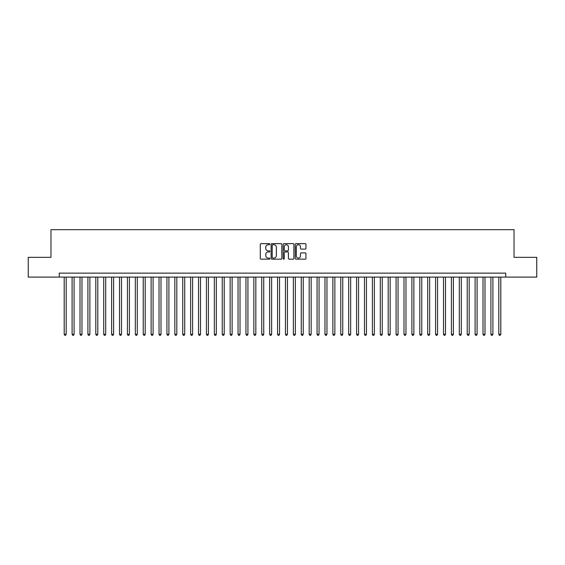 <?xml version="1.0" encoding="UTF-8"?>
<svg xmlns="http://www.w3.org/2000/svg" width="565" height="565" viewBox="0 0 565 565"><rect width="100%" height="100%" fill="white"/><g stroke="black" fill="none" stroke-linecap="round" stroke-linejoin="round"><path stroke-width="0.85" d="M269.858 244.193A0.544 0.544 0 0 0 269.314 243.649L261.072 243.649A0.777 0.777 0 0 0 260.296 244.426L260.296 258.389A0.777 0.777 0 0 0 261.072 259.158L269.314 259.158A0.544 0.544 0 0 0 269.858 258.622A0.544 0.544 0 0 0 269.314 258.078L268.248 258.078A2.479 2.479 0 0 1 265.769 255.592L265.769 254.434A2.479 2.479 0 0 1 268.248 251.948L269.314 251.948A0.544 0.544 0 0 0 269.858 251.404A0.544 0.544 0 0 0 269.314 250.86L268.248 250.86A2.479 2.479 0 0 1 265.769 248.381L265.769 247.216A2.479 2.479 0 0 1 268.248 244.737L269.314 244.737A0.544 0.544 0 0 0 269.858 244.193M305.171 249.116A0.777 0.777 0 0 0 305.94 248.339L305.94 244.426A0.777 0.777 0 0 0 305.171 243.649L296.018 243.649A0.777 0.777 0 0 0 295.241 244.426L295.241 258.389A0.777 0.777 0 0 0 296.018 259.158L305.171 259.158A0.777 0.777 0 0 0 305.94 258.389L305.94 253.657A0.777 0.777 0 0 0 305.171 252.88L301.251 252.88A0.777 0.777 0 0 0 300.474 253.657L300.474 256.002A2.076 2.076 0 0 1 298.398 258.078A2.076 2.076 0 0 1 296.328 256.002L296.328 246.806A2.076 2.076 0 0 1 298.398 244.737A2.076 2.076 0 0 1 300.474 246.806L300.474 248.339A0.777 0.777 0 0 0 301.251 249.116L305.171 249.116M59.269 277.09L28.25 277.09L28.25 257.329L50.97 257.329L50.97 229.673L514.03 229.673L514.03 257.329L536.75 257.329L536.75 277.09L505.732 277.09L505.732 273.135L59.269 273.135L59.269 277.09L505.732 277.09M281.822 244.426A0.777 0.777 0 0 0 281.045 243.649L271.892 243.649A0.777 0.777 0 0 0 271.115 244.426L271.115 258.389A0.777 0.777 0 0 0 271.892 259.158L281.045 259.158A0.777 0.777 0 0 0 281.822 258.389L281.822 244.426M283.955 243.649L293.108 243.649A0.777 0.777 0 0 1 293.885 244.426L293.885 258.389A0.777 0.777 0 0 1 293.108 259.158L289.188 259.158A0.777 0.777 0 0 1 288.411 258.389L288.411 252.725A0.777 0.777 0 0 0 287.642 251.948L285.043 251.948A0.777 0.777 0 0 0 284.266 252.725L284.266 258.622A0.544 0.544 0 0 1 283.722 259.158A0.544 0.544 0 0 1 283.178 258.622L283.178 244.426A0.777 0.777 0 0 1 283.955 243.649M272.747 244.737A0.544 0.544 0 0 0 272.203 245.281L272.203 257.534A0.544 0.544 0 0 0 272.747 258.078L273.87 258.078A2.479 2.479 0 0 0 276.356 255.592L276.356 247.216A2.479 2.479 0 0 0 273.87 244.737L272.747 244.737M288.411 246.849A2.076 2.076 0 0 0 286.342 244.772A2.076 2.076 0 0 0 284.266 246.849L284.266 250.083A0.777 0.777 0 0 0 285.043 250.86L287.642 250.86A0.777 0.777 0 0 0 288.411 250.083L288.411 246.849M64.205 277.09L64.205 334.296L66.183 334.296L66.183 277.09M66.183 334.296L65.589 335.328L64.798 335.328L64.205 334.296M72.108 277.09L72.108 334.296L74.086 334.296L74.086 277.09M74.086 334.296L73.492 335.328L72.701 335.328L72.108 334.296M80.011 277.09L80.011 334.296L81.981 334.296L81.981 277.09M81.981 334.296L81.388 335.328L80.604 335.328L80.011 334.296M87.914 277.09L87.914 334.296L89.884 334.296L89.884 277.09M89.884 334.296L89.291 335.328L88.5 335.328L87.914 334.296M95.81 277.09L95.81 334.296L97.787 334.296L97.787 277.09M97.787 334.296L97.194 335.328L96.403 335.328L95.81 334.296M103.713 277.09L103.713 334.296L105.69 334.296L105.69 277.09M105.69 334.296L105.097 335.328L104.306 335.328L103.713 334.296M111.616 277.09L111.616 334.296L113.593 334.296L113.593 277.09M113.593 334.296L113 335.328L112.209 335.328L111.616 334.296M119.519 277.09L119.519 334.296L121.496 334.296L121.496 277.09M121.496 334.296L120.903 335.328L120.112 335.328L119.519 334.296M127.422 277.09L127.422 334.296L129.399 334.296L129.399 277.09M129.399 334.296L128.806 335.328L128.015 335.328L127.422 334.296M135.325 277.09L135.325 334.296L137.302 334.296L137.302 277.09M137.302 334.296L136.709 335.328L135.918 335.328L135.325 334.296M143.228 277.09L143.228 334.296L145.198 334.296L145.198 277.09M145.198 334.296L144.612 335.328L143.821 335.328L143.228 334.296M151.13 277.09L151.13 334.296L153.101 334.296L153.101 277.09M153.101 334.296L152.508 335.328L151.724 335.328L151.13 334.296M159.026 277.09L159.026 334.296L161.004 334.296L161.004 277.09M161.004 334.296L160.411 335.328L159.62 335.328L159.026 334.296M166.929 277.09L166.929 334.296L168.907 334.296L168.907 277.09M168.907 334.296L168.314 335.328L167.523 335.328L166.929 334.296M174.832 277.09L174.832 334.296L176.81 334.296L176.81 277.09M176.81 334.296L176.216 335.328L175.425 335.328L174.832 334.296M182.735 277.09L182.735 334.296L184.713 334.296L184.713 277.09M184.713 334.296L184.119 335.328L183.328 335.328L182.735 334.296M190.638 277.09L190.638 334.296L192.616 334.296L192.616 277.09M192.616 334.296L192.022 335.328L191.231 335.328L190.638 334.296M198.541 277.09L198.541 334.296L200.519 334.296L200.519 277.09M200.519 334.296L199.925 335.328L199.134 335.328L198.541 334.296M206.444 277.09L206.444 334.296L208.414 334.296L208.414 277.09M208.414 334.296L207.828 335.328L207.037 335.328L206.444 334.296M214.347 277.09L214.347 334.296L216.317 334.296L216.317 277.09M216.317 334.296L215.724 335.328L214.94 335.328L214.347 334.296M222.25 277.09L222.25 334.296L224.22 334.296L224.22 277.09M224.22 334.296L223.627 335.328L222.836 335.328L222.25 334.296M230.146 277.09L230.146 334.296L232.123 334.296L232.123 277.09M232.123 334.296L231.53 335.328L230.739 335.328L230.146 334.296M238.049 277.09L238.049 334.296L240.026 334.296L240.026 277.09M240.026 334.296L239.433 335.328L238.642 335.328L238.049 334.296M245.952 277.09L245.952 334.296L247.929 334.296L247.929 277.09M247.929 334.296L247.336 335.328L246.545 335.328L245.952 334.296M253.855 277.09L253.855 334.296L255.832 334.296L255.832 277.09M255.832 334.296L255.239 335.328L254.448 335.328L253.855 334.296M261.757 277.09L261.757 334.296L263.735 334.296L263.735 277.09M263.735 334.296L263.142 335.328L262.351 335.328L261.757 334.296M269.66 277.09L269.66 334.296L271.638 334.296L271.638 277.09M271.638 334.296L271.045 335.328L270.254 335.328L269.66 334.296M277.563 277.09L277.563 334.296L279.534 334.296L279.534 277.09M279.534 334.296L278.948 335.328L278.157 335.328L277.563 334.296M285.466 277.09L285.466 334.296L287.437 334.296L287.437 277.09M287.437 334.296L286.843 335.328L286.052 335.328L285.466 334.296M293.362 277.09L293.362 334.296L295.34 334.296L295.34 277.09M295.34 334.296L294.746 335.328L293.955 335.328L293.362 334.296M301.265 277.09L301.265 334.296L303.243 334.296L303.243 277.09M303.243 334.296L302.649 335.328L301.858 335.328L301.265 334.296M309.168 277.09L309.168 334.296L311.146 334.296L311.146 277.09M311.146 334.296L310.552 335.328L309.761 335.328L309.168 334.296M317.071 277.09L317.071 334.296L319.048 334.296L319.048 277.09M319.048 334.296L318.455 335.328L317.664 335.328L317.071 334.296M324.974 277.09L324.974 334.296L326.951 334.296L326.951 277.09M326.951 334.296L326.358 335.328L325.567 335.328L324.974 334.296M332.877 277.09L332.877 334.296L334.854 334.296L334.854 277.09M334.854 334.296L334.261 335.328L333.47 335.328L332.877 334.296M340.78 277.09L340.78 334.296L342.75 334.296L342.75 277.09M342.75 334.296L342.164 335.328L341.373 335.328L340.78 334.296M348.683 277.09L348.683 334.296L350.653 334.296L350.653 277.09M350.653 334.296L350.06 335.328L349.276 335.328L348.683 334.296M356.586 277.09L356.586 334.296L358.556 334.296L358.556 277.09M358.556 334.296L357.963 335.328L357.172 335.328L356.586 334.296M364.482 277.09L364.482 334.296L366.459 334.296L366.459 277.09M366.459 334.296L365.866 335.328L365.075 335.328L364.482 334.296M372.384 277.09L372.384 334.296L374.362 334.296L374.362 277.09M374.362 334.296L373.769 335.328L372.978 335.328L372.384 334.296M380.287 277.09L380.287 334.296L382.265 334.296L382.265 277.09M382.265 334.296L381.672 335.328L380.881 335.328L380.287 334.296M388.19 277.09L388.19 334.296L390.168 334.296L390.168 277.09M390.168 334.296L389.575 335.328L388.784 335.328L388.19 334.296M396.093 277.09L396.093 334.296L398.071 334.296L398.071 277.09M398.071 334.296L397.478 335.328L396.686 335.328L396.093 334.296M403.996 277.09L403.996 334.296L405.974 334.296L405.974 277.09M405.974 334.296L405.38 335.328L404.589 335.328L403.996 334.296M411.899 277.09L411.899 334.296L413.87 334.296L413.87 277.09M413.87 334.296L413.276 335.328L412.492 335.328L411.899 334.296M419.802 277.09L419.802 334.296L421.773 334.296L421.773 277.09M421.773 334.296L421.179 335.328L420.388 335.328L419.802 334.296M427.698 277.09L427.698 334.296L429.675 334.296L429.675 277.09M429.675 334.296L429.082 335.328L428.291 335.328L427.698 334.296M435.601 277.09L435.601 334.296L437.578 334.296L437.578 277.09M437.578 334.296L436.985 335.328L436.194 335.328L435.601 334.296M443.504 277.09L443.504 334.296L445.481 334.296L445.481 277.09M445.481 334.296L444.888 335.328L444.097 335.328L443.504 334.296M451.407 277.09L451.407 334.296L453.384 334.296L453.384 277.09M453.384 334.296L452.791 335.328L452 335.328L451.407 334.296M459.31 277.09L459.31 334.296L461.287 334.296L461.287 277.09M461.287 334.296L460.694 335.328L459.903 335.328L459.31 334.296M467.213 277.09L467.213 334.296L469.19 334.296L469.19 277.09M469.19 334.296L468.597 335.328L467.806 335.328L467.213 334.296M475.116 277.09L475.116 334.296L477.086 334.296L477.086 277.09M477.086 334.296L476.5 335.328L475.709 335.328L475.116 334.296M483.019 277.09L483.019 334.296L484.989 334.296L484.989 277.09M484.989 334.296L484.396 335.328L483.612 335.328L483.019 334.296M490.914 277.09L490.914 334.296L492.892 334.296L492.892 277.09M492.892 334.296L492.299 335.328L491.508 335.328L490.914 334.296M498.817 277.09L498.817 334.296L500.795 334.296L500.795 277.09M500.795 334.296L500.202 335.328L499.411 335.328L498.817 334.296"/></g></svg>
